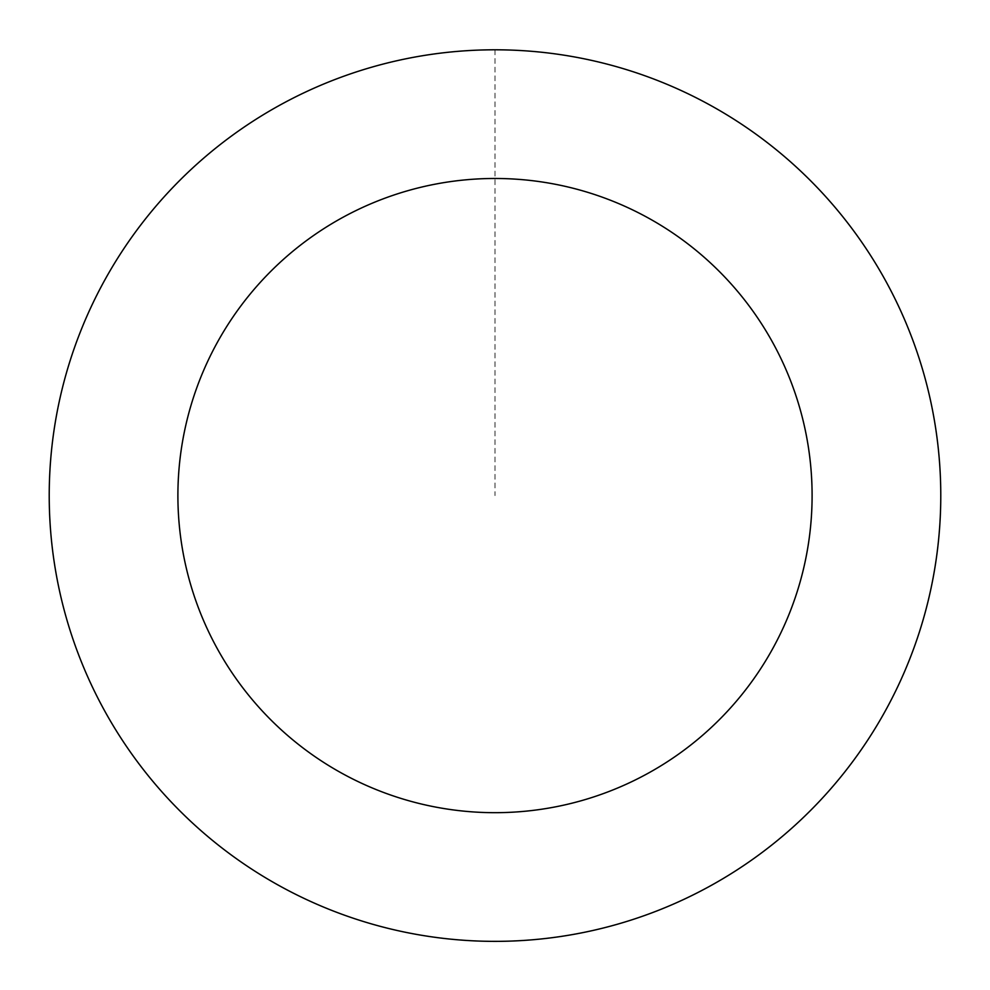 <?xml version="1.0" encoding="UTF-8"?>
<svg xmlns="http://www.w3.org/2000/svg" width="990" height="990" viewBox="0 0 990 990"><rect width="100%" height="100%" fill="white"/><g stroke="black" fill="none" stroke-linecap="round" stroke-linejoin="round"><path stroke-width="0.74" stroke-dasharray="4.95 3.71" d="M372.426 67.035A445.735 445.735 0 0 1 927.42 603.69A445.735 445.735 0 0 1 185.155 816.008A445.735 445.735 0 0 1 372.426 67.035A445.785 445.785 0 0 0 66.404 618.168A445.785 445.785 0 0 0 617.587 924.177A445.785 445.785 0 0 0 923.596 372.982A445.785 445.785 0 0 0 372.413 66.986A445.735 445.735 0 0 1 927.42 603.69A445.735 445.735 0 0 1 185.155 816.008A445.735 445.735 0 0 1 372.426 67.035M372.438 67.097A445.661 445.661 0 0 0 66.516 618.144A445.661 445.661 0 0 0 617.562 924.054A445.661 445.661 0 0 0 923.484 373.02A445.661 445.661 0 0 0 372.438 67.097M617.587 924.177A445.785 445.785 0 0 0 804.882 175.119A445.785 445.785 0 0 0 62.531 387.449A445.785 445.785 0 0 0 617.587 924.177M495 49.847L495 495.582"/><path stroke-width="1.49" d="M617.587 924.177A445.785 445.785 0 0 0 804.882 175.119A445.785 445.785 0 0 0 62.531 387.449A445.785 445.785 0 0 0 617.587 924.177M582.207 800.452A317.097 317.097 0 0 0 715.423 267.622A317.097 317.097 0 0 0 187.37 418.659A317.097 317.097 0 0 0 582.207 800.452"/></g></svg>
